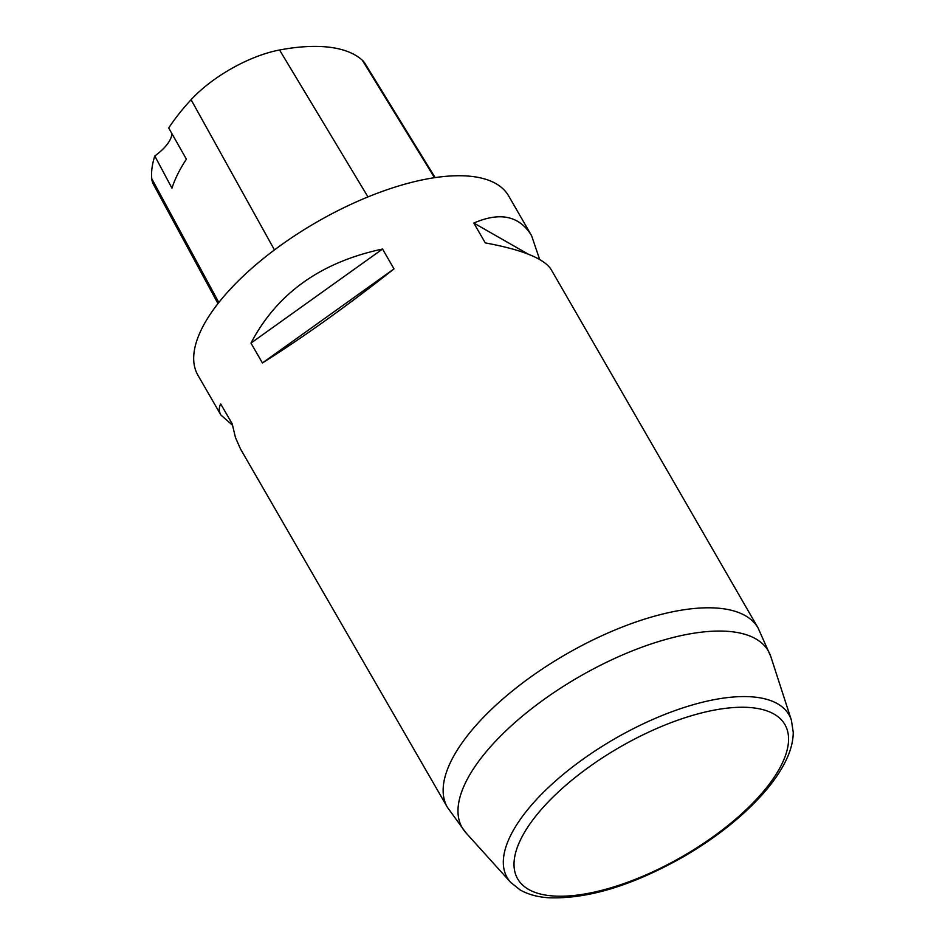 <?xml version="1.0" encoding="UTF-8"?>
<svg xmlns="http://www.w3.org/2000/svg" width="945" height="945" viewBox="0 0 945 945"><rect width="100%" height="100%" fill="white"/><g stroke="black" fill="none" stroke-linecap="round" stroke-linejoin="round"><path stroke-width="1.42" d="M758.079 627.952L551.148 269.538C544.178 258.587 522.219 249.704 485.269 242.9L473.811 223.044C500.236 211.621 519.502 215.838 531.598 235.683L508.634 195.898A179.373 73.237 150 0 0 316.669 222.146A179.373 73.237 150 0 0 197.942 375.271L220.917 415.056C218.827 411.394 218.756 407.697 220.717 403.952L232.186 423.797L235.459 437.547L240.467 448.91L447.398 807.325A179.373 73.237 -30 0 1 494.991 706.021A179.373 73.237 -30 0 1 652.948 616.624A179.373 73.237 -30 0 1 758.079 627.952L770.848 656.692A176.739 72.163 150 0 0 664.701 639.753A176.739 72.163 150 0 0 504.122 732.54A176.739 72.163 150 0 0 465.897 832.758L447.398 807.325M531.598 235.683L539.666 259.485M232.399 425.12L220.917 415.056M262.426 362.951L250.968 343.094C277.074 293.411 320.946 262.06 382.548 249.043L394.006 268.9C346.508 306.357 302.648 337.708 262.426 362.951L394.006 268.9M435.149 177.613L364.876 63.28A80.691 32.945 150 0 0 362.348 60.256A195.485 79.829 150 0 0 279.566 50.002A80.691 32.945 150 0 0 191.079 99.709A195.485 79.829 150 0 0 168.718 128L186.389 159.185A196.489 80.23 -30 0 0 171.966 188.197L154.791 155.996A195.485 79.829 150 0 0 151.755 178.676A80.691 32.945 150 0 0 153.409 184.322L217.976 303.605M154.791 155.996A35.875 14.647 150 0 0 171.825 133.469M528.231 254.134L473.811 223.044M382.548 249.043L250.968 343.094M362.348 60.256L434.511 177.707M279.566 50.002L367.971 196.926M191.079 99.709L274.463 249.929M151.755 178.676L218.838 302.506M791.402 720.173L793.245 732.387C793.15 741.494 790.622 751.062 785.649 761.091C780.511 771.522 773.152 782.2 763.572 793.127C743.018 816.291 716.582 837.353 684.239 856.312C633.044 885.394 587.825 899.203 548.596 897.75C537.469 897.006 527.948 894.383 520.057 889.883L510.595 882.287A162.741 66.445 -30 0 1 545.797 790.008A162.741 66.445 -30 0 1 693.654 704.58A162.741 66.445 -30 0 1 791.402 720.173L770.848 656.692M694.469 714.845A154.283 62.996 -30 0 1 742.546 813.031A154.283 62.996 -30 0 1 516.844 877.326A154.283 62.996 -30 0 1 694.469 714.845M510.595 882.287L465.897 832.758"/></g></svg>
